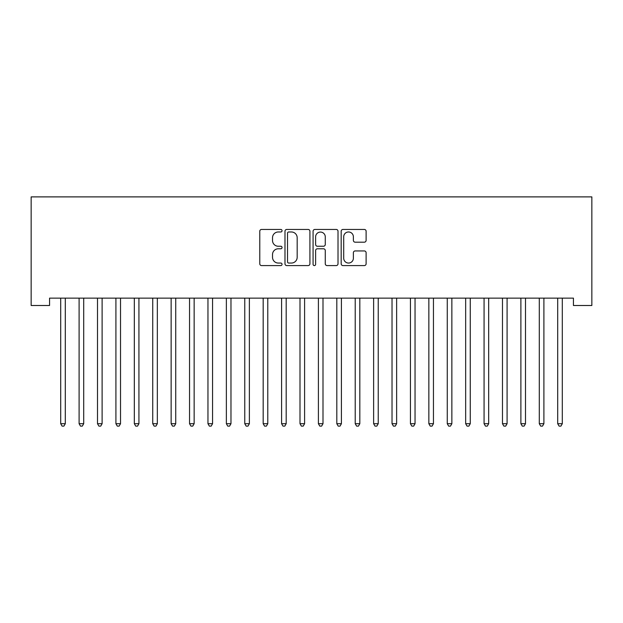 <?xml version="1.0" encoding="UTF-8"?>
<svg xmlns="http://www.w3.org/2000/svg" width="623" height="623" viewBox="0 0 623 623"><rect width="100%" height="100%" fill="white"/><g stroke="black" fill="none" stroke-linecap="round" stroke-linejoin="round"><path stroke-width="0.93" d="M282.048 230.712A1.262 1.262 0 0 0 280.786 229.443L261.582 229.443A1.807 1.807 0 0 0 259.775 231.25L259.775 263.778A1.807 1.807 0 0 0 261.582 265.585L280.786 265.585A1.262 1.262 0 0 0 282.048 264.316A1.262 1.262 0 0 0 280.786 263.054L278.302 263.054A5.778 5.778 0 0 1 272.516 257.268L272.516 254.558A5.778 5.778 0 0 1 278.302 248.779L280.786 248.779A1.262 1.262 0 0 0 282.048 247.518A1.262 1.262 0 0 0 280.786 246.249L278.302 246.249A5.778 5.778 0 0 1 272.516 240.47L272.516 237.76A5.778 5.778 0 0 1 278.302 231.974L280.786 231.974A1.262 1.262 0 0 0 282.048 230.712M364.307 242.183A1.807 1.807 0 0 0 366.114 240.377L366.114 231.25A1.807 1.807 0 0 0 364.307 229.443L342.985 229.443A1.807 1.807 0 0 0 341.178 231.25L341.178 263.778A1.807 1.807 0 0 0 342.985 265.585L364.307 265.585A1.807 1.807 0 0 0 366.114 263.778L366.114 252.751A1.807 1.807 0 0 0 364.307 250.944L355.18 250.944A1.807 1.807 0 0 0 353.373 252.751L353.373 258.218A4.836 4.836 0 0 1 348.537 263.054A4.836 4.836 0 0 1 343.709 258.218L343.709 236.81A4.836 4.836 0 0 1 348.537 231.974A4.836 4.836 0 0 1 353.373 236.81L353.373 240.377A1.807 1.807 0 0 0 355.18 242.183L364.307 242.183M573.44 298.137L49.56 298.137L49.56 305.496L31.15 305.496L31.15 196.891L591.85 196.891L591.85 305.496L573.44 305.496L573.44 298.137M309.919 231.25A1.807 1.807 0 0 0 308.112 229.443L286.79 229.443A1.807 1.807 0 0 0 284.984 231.25L284.984 263.778A1.807 1.807 0 0 0 286.79 265.585L308.112 265.585A1.807 1.807 0 0 0 309.919 263.778L309.919 231.25M314.888 229.443L336.21 229.443A1.807 1.807 0 0 1 338.016 231.25L338.016 263.778A1.807 1.807 0 0 1 336.21 265.585L327.083 265.585A1.807 1.807 0 0 1 325.276 263.778L325.276 250.586A1.807 1.807 0 0 0 323.469 248.779L317.419 248.779A1.807 1.807 0 0 0 315.612 250.586L315.612 264.316A1.262 1.262 0 0 1 314.342 265.585A1.262 1.262 0 0 1 313.081 264.316L313.081 231.25A1.807 1.807 0 0 1 314.888 229.443M288.776 231.974A1.262 1.262 0 0 0 287.514 233.243L287.514 261.792A1.262 1.262 0 0 0 288.776 263.054L291.4 263.054A5.778 5.778 0 0 0 297.179 257.268L297.179 237.76A5.778 5.778 0 0 0 291.4 231.974L288.776 231.974M325.276 236.896A4.836 4.836 0 0 0 320.44 232.068A4.836 4.836 0 0 0 315.612 236.896L315.612 244.442A1.807 1.807 0 0 0 317.419 246.249L323.469 246.249A1.807 1.807 0 0 0 325.276 244.442L325.276 236.896M60.563 298.409A1.838 1.838 -179.3 0 1 60.696 299.095A1.838 1.838 0 0 0 60.563 298.409L60.454 298.137M65.54 298.137L65.431 298.409A1.838 1.838 0 0 0 65.298 299.095L65.298 423.71L60.696 423.71L60.696 299.095M65.298 423.71L63.912 426.109L62.074 426.109L60.696 423.71M78.965 298.409A1.838 1.838 -179.3 0 1 79.105 299.095A1.838 1.838 0 0 0 78.965 298.409L78.864 298.137M97.375 298.409A1.838 1.838 -179.3 0 1 97.507 299.095A1.838 1.838 0 0 0 97.375 298.409L97.266 298.137M83.949 298.137L83.84 298.409A1.838 1.838 0 0 0 83.708 299.095L83.708 423.71L79.105 423.71L79.105 299.095M83.708 423.71L82.322 426.109L80.484 426.109L79.105 423.71M102.351 298.137L102.242 298.409A1.838 1.838 0 0 0 102.11 299.095L102.11 423.71L97.507 423.71L97.507 299.095M102.11 423.71L100.731 426.109L98.893 426.109L97.507 423.71M115.785 298.409A1.838 1.838 -179.3 0 1 115.917 299.095A1.838 1.838 0 0 0 115.785 298.409L115.676 298.137M134.194 298.409A1.838 1.838 -179.3 0 1 134.327 299.095A1.838 1.838 0 0 0 134.194 298.409L134.085 298.137M120.761 298.137L120.652 298.409A1.838 1.838 0 0 0 120.519 299.095L120.519 423.71L115.917 423.71L115.917 299.095M120.519 423.71L119.141 426.109L117.295 426.109L115.917 423.71M139.17 298.137L139.061 298.409A1.838 1.838 0 0 0 138.929 299.095L138.929 423.71L134.327 423.71L134.327 299.095M138.929 423.71L137.551 426.109L135.705 426.109L134.327 423.71M152.604 298.409A1.838 1.838 -179.3 0 1 152.736 299.095A1.838 1.838 0 0 0 152.604 298.409L152.495 298.137M157.58 298.137L157.471 298.409A1.838 1.838 0 0 0 157.339 299.095L157.339 423.71L152.736 423.71L152.736 299.095M157.339 423.71L155.952 426.109L154.115 426.109L152.736 423.71M171.006 298.409A1.838 1.838 -179.3 0 1 171.138 299.095A1.838 1.838 0 0 0 171.006 298.409L170.897 298.137M175.982 298.137L175.873 298.409A1.838 1.838 0 0 0 175.741 299.095L175.741 423.71L171.138 423.71L171.138 299.095M175.741 423.71L174.362 426.109L172.524 426.109L171.138 423.71M189.415 298.409A1.838 1.838 -179.3 0 1 189.548 299.095A1.838 1.838 0 0 0 189.415 298.409L189.306 298.137M194.392 298.137L194.283 298.409A1.838 1.838 0 0 0 194.15 299.095L194.15 423.71L189.548 423.71L189.548 299.095M194.15 423.71L192.772 426.109L190.926 426.109L189.548 423.71M207.825 298.409A1.838 1.838 -179.3 0 1 207.957 299.095A1.838 1.838 0 0 0 207.825 298.409L207.716 298.137M212.801 298.137L212.692 298.409A1.838 1.838 0 0 0 212.56 299.095L212.56 423.71L207.957 423.71L207.957 299.095M212.56 423.71L211.181 426.109L209.336 426.109L207.957 423.71M226.235 298.409A1.838 1.838 -179.3 0 1 226.367 299.095A1.838 1.838 0 0 0 226.235 298.409L226.126 298.137M231.211 298.137L231.102 298.409A1.838 1.838 0 0 0 230.969 299.095L230.969 423.71L226.367 423.71L226.367 299.095M230.969 423.71L229.583 426.109L227.745 426.109L226.367 423.71M244.637 298.409A1.838 1.838 -179.3 0 1 244.769 299.095A1.838 1.838 0 0 0 244.637 298.409L244.528 298.137M249.613 298.137L249.504 298.409A1.838 1.838 0 0 0 249.371 299.095L249.371 423.71L244.769 423.71L244.769 299.095M249.371 423.71L247.993 426.109L246.155 426.109L244.769 423.71M263.046 298.409A1.838 1.838 -179.3 0 1 263.179 299.095A1.838 1.838 0 0 0 263.046 298.409L262.937 298.137M268.022 298.137L267.913 298.409A1.838 1.838 0 0 0 267.781 299.095L267.781 423.71L263.179 423.71L263.179 299.095M267.781 423.71L266.403 426.109L264.557 426.109L263.179 423.71M281.456 298.409A1.838 1.838 -179.3 0 1 281.588 299.095A1.838 1.838 0 0 0 281.456 298.409L281.347 298.137M286.432 298.137L286.323 298.409A1.838 1.838 0 0 0 286.191 299.095L286.191 423.71L281.588 423.71L281.588 299.095M286.191 423.71L284.812 426.109L282.967 426.109L281.588 423.71M299.865 298.409A1.838 1.838 -179.3 0 1 299.998 299.095A1.838 1.838 0 0 0 299.865 298.409L299.756 298.137M304.842 298.137L304.733 298.409A1.838 1.838 0 0 0 304.6 299.095L304.6 423.71L299.998 423.71L299.998 299.095M304.6 423.71L303.214 426.109L301.376 426.109L299.998 423.71M318.267 298.409A1.838 1.838 -179.3 0 1 318.4 299.095A1.838 1.838 0 0 0 318.267 298.409L318.158 298.137M323.244 298.137L323.135 298.409A1.838 1.838 0 0 0 323.002 299.095L323.002 423.71L318.4 423.71L318.4 299.095M323.002 423.71L321.624 426.109L319.786 426.109L318.4 423.71M336.677 298.409A1.838 1.838 -179.3 0 1 336.809 299.095A1.838 1.838 0 0 0 336.677 298.409L336.568 298.137M341.653 298.137L341.544 298.409A1.838 1.838 0 0 0 341.412 299.095L341.412 423.71L336.809 423.71L336.809 299.095M341.412 423.71L340.033 426.109L338.188 426.109L336.809 423.71M355.087 298.409A1.838 1.838 -179.3 0 1 355.219 299.095A1.838 1.838 0 0 0 355.087 298.409L354.978 298.137M360.063 298.137L359.954 298.409A1.838 1.838 0 0 0 359.821 299.095L359.821 423.71L355.219 423.71L355.219 299.095M359.821 423.71L358.443 426.109L356.597 426.109L355.219 423.71M373.496 298.409A1.838 1.838 -179.3 0 1 373.629 299.095A1.838 1.838 0 0 0 373.496 298.409L373.387 298.137M378.473 298.137L378.363 298.409A1.838 1.838 0 0 0 378.231 299.095L378.231 423.71L373.629 423.71L373.629 299.095M378.231 423.71L376.845 426.109L375.007 426.109L373.629 423.71M391.898 298.409A1.838 1.838 -179.3 0 1 392.031 299.095A1.838 1.838 0 0 0 391.898 298.409L391.789 298.137M396.874 298.137L396.765 298.409A1.838 1.838 0 0 0 396.633 299.095L396.633 423.71L392.031 423.71L392.031 299.095M396.633 423.71L395.255 426.109L393.417 426.109L392.031 423.71M410.308 298.409A1.838 1.838 -179.3 0 1 410.44 299.095A1.838 1.838 0 0 0 410.308 298.409L410.199 298.137M415.284 298.137L415.175 298.409A1.838 1.838 0 0 0 415.043 299.095L415.043 423.71L410.44 423.71L410.44 299.095M415.043 423.71L413.664 426.109L411.819 426.109L410.44 423.71M428.717 298.409A1.838 1.838 -179.3 0 1 428.85 299.095A1.838 1.838 0 0 0 428.717 298.409L428.608 298.137M433.694 298.137L433.585 298.409A1.838 1.838 0 0 0 433.452 299.095L433.452 423.71L428.85 423.71L428.85 299.095M433.452 423.71L432.074 426.109L430.228 426.109L428.85 423.71M447.127 298.409A1.838 1.838 -179.3 0 1 447.259 299.095A1.838 1.838 0 0 0 447.127 298.409L447.018 298.137M452.103 298.137L451.994 298.409A1.838 1.838 0 0 0 451.862 299.095L451.862 423.71L447.259 423.71L447.259 299.095M451.862 423.71L450.476 426.109L448.638 426.109L447.259 423.71M465.529 298.409A1.838 1.838 -179.3 0 1 465.661 299.095A1.838 1.838 0 0 0 465.529 298.409L465.42 298.137M470.505 298.137L470.396 298.409A1.838 1.838 0 0 0 470.264 299.095L470.264 423.71L465.661 423.71L465.661 299.095M470.264 423.71L468.885 426.109L467.048 426.109L465.661 423.71M483.939 298.409A1.838 1.838 -179.3 0 1 484.071 299.095A1.838 1.838 0 0 0 483.939 298.409L483.83 298.137M488.915 298.137L488.806 298.409A1.838 1.838 0 0 0 488.673 299.095L488.673 423.71L484.071 423.71L484.071 299.095M488.673 423.71L487.295 426.109L485.449 426.109L484.071 423.71M502.348 298.409A1.838 1.838 -179.3 0 1 502.481 299.095A1.838 1.838 0 0 0 502.348 298.409L502.239 298.137M507.324 298.137L507.215 298.409A1.838 1.838 0 0 0 507.083 299.095L507.083 423.71L502.481 423.71L502.481 299.095M507.083 423.71L505.705 426.109L503.859 426.109L502.481 423.71M520.758 298.409A1.838 1.838 -179.3 0 1 520.89 299.095A1.838 1.838 0 0 0 520.758 298.409L520.649 298.137M525.734 298.137L525.625 298.409A1.838 1.838 0 0 0 525.493 299.095L525.493 423.71L520.89 423.71L520.89 299.095M525.493 423.71L524.107 426.109L522.269 426.109L520.89 423.71M539.16 298.409A1.838 1.838 -179.3 0 1 539.292 299.095A1.838 1.838 0 0 0 539.16 298.409L539.051 298.137M544.136 298.137L544.035 298.409A1.838 1.838 0 0 0 543.895 299.095L543.895 423.71L539.292 423.71L539.292 299.095M543.895 423.71L542.516 426.109L540.678 426.109L539.292 423.71M557.569 298.409A1.838 1.838 -179.3 0 1 557.702 299.095A1.838 1.838 0 0 0 557.569 298.409L557.46 298.137M562.546 298.137L562.437 298.409A1.838 1.838 0 0 0 562.304 299.095L562.304 423.71L557.702 423.71L557.702 299.095M562.304 423.71L560.926 426.109L559.088 426.109L557.702 423.71"/></g></svg>
